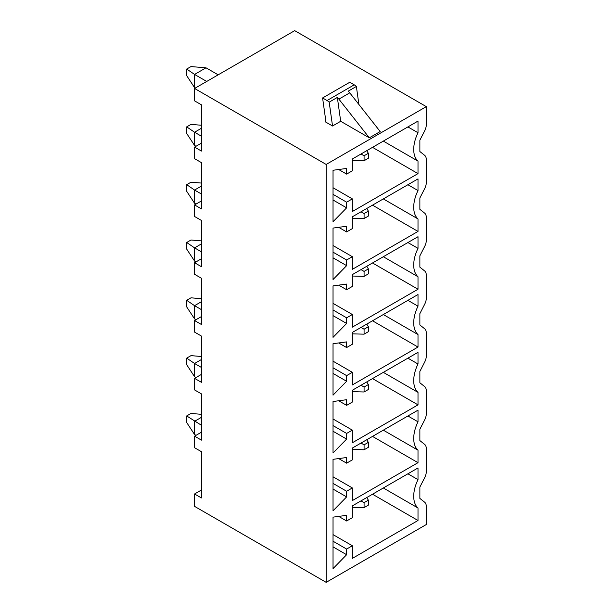 <?xml version="1.0" encoding="UTF-8"?>
<svg xmlns="http://www.w3.org/2000/svg" width="613" height="613" viewBox="0 0 613 613"><rect width="100%" height="100%" fill="white"/><g stroke="black" fill="none" stroke-linecap="round" stroke-linejoin="round"><path stroke-width="0.92" d="M294.7 30.65L194.566 88.464L326.17 164.445L426.303 106.631L294.7 30.65M325.457 121.91L332.537 126.002L340.69 121.29L337.342 97.436L329.189 102.149A10.114 5.839 -120 0 0 327.043 100.532L322.591 97.957L325.457 118.347L325.457 121.91M369.325 137.825L338.882 99.13L349.755 92.854L380.198 131.55L369.325 137.825L340.69 121.29M326.17 164.445L326.17 582.35L194.566 506.369L194.566 493.978L201.432 490.017M194.566 493.978L201.432 497.948L201.432 451.697L194.566 447.728L194.566 436.165L201.432 432.203M194.566 436.165L201.432 440.134L201.432 393.883L194.566 389.914L194.566 378.351L201.432 374.39M194.566 378.351L201.432 382.32L201.432 336.07L194.566 332.1L194.566 320.538L201.432 316.576M194.566 320.538L201.432 324.507L201.432 278.256L194.566 274.287L194.566 262.724L201.432 258.763M194.566 262.724L201.432 266.693L201.432 220.442L194.566 216.473L194.566 204.911L201.432 200.949M194.566 88.464L194.566 100.854L201.432 104.815L201.432 151.066L194.566 147.105L201.432 143.136M194.566 147.105L194.566 158.667L201.432 162.629L201.432 208.88L194.566 204.911M426.303 106.631L426.303 124.638A10.114 5.839 120 0 1 424.625 130.929L419.867 140.201L419.867 151.526L424.625 155.304A10.114 5.839 120 0 1 426.303 159.656L426.303 182.452A10.114 5.839 120 0 1 424.625 188.735L419.867 198.007L419.867 209.339L424.625 213.117A10.114 5.839 120 0 1 426.303 217.469L426.303 240.265A10.114 5.839 120 0 1 424.625 246.549L419.867 255.82L419.867 267.153L424.625 270.931A10.114 5.839 120 0 1 426.303 275.283L426.303 298.079A10.114 5.839 120 0 1 424.625 304.362L419.867 313.634L419.867 324.967L424.625 328.744A10.114 5.839 120 0 1 426.303 333.097L426.303 355.892A10.114 5.839 120 0 1 424.625 362.176L419.867 371.447L419.867 382.78L424.625 386.558A10.114 5.839 120 0 1 426.303 390.91L426.303 413.698A10.114 5.839 120 0 1 424.625 419.989L419.867 429.261L419.867 440.594L424.625 444.371A10.114 5.839 120 0 1 426.303 448.716L426.303 471.512A10.114 5.839 120 0 1 424.625 477.803L419.867 487.074L419.867 498.407L424.625 502.185A10.114 5.839 120 0 1 426.303 506.53L426.303 524.536L326.17 582.35M201.432 417.338L194.566 421.3L194.566 434.517L195.991 435.337M194.566 434.517L186.697 422.541L186.697 415.936L201.432 425.269M201.432 414.319L190.988 413.453L186.697 415.936M206.719 81.445L194.566 74.426L194.566 87.636L195.279 88.05M194.566 87.636L186.697 75.66L186.697 69.054L194.566 74.426L206.006 67.813L190.988 66.579L186.697 69.054M218.167 74.832L206.006 67.813M418.005 508.001L418.005 520.491L352.345 558.397L352.345 545.762L346.629 549.064L346.629 554.719L333.035 568.603L333.035 517.142L346.629 515.334L346.629 520.989L352.345 517.678L352.345 505.871L418.005 467.964L418.005 479.627A27.914 16.122 120 0 0 418.005 508.001L383.332 487.986M418.005 450.187L418.005 462.677L352.345 500.583L352.345 487.948L346.629 491.251L346.629 496.905L333.035 510.79L333.035 459.329L346.629 457.52L346.629 463.175L352.345 459.873L352.345 448.057L418.005 410.151L418.005 421.813A27.914 16.122 120 0 0 418.005 450.187L383.332 430.173M418.005 392.381L418.005 404.864L352.345 442.77L352.345 430.134L346.629 433.437L346.629 439.092L333.035 452.976L333.035 401.515L346.629 399.707L346.629 405.362L352.345 402.059L352.345 390.243L418.005 352.337L418.005 363.999A27.914 16.122 120 0 0 418.005 392.381L383.332 372.359M418.005 334.568L418.005 347.05L352.345 384.956L352.345 372.321L346.629 375.623L346.629 381.278L333.035 395.163L333.035 343.701L346.629 341.893L346.629 347.548L352.345 344.245L352.345 332.43L418.005 294.524L418.005 306.186A27.914 16.122 120 0 0 418.005 334.568L383.332 314.546M418.005 276.754L418.005 289.236L352.345 327.15L352.345 314.507L346.629 317.818L346.629 323.465L333.035 337.349L333.035 285.888L346.629 284.08L346.629 289.734L352.345 286.432L352.345 274.616L418.005 236.71L418.005 248.372A27.914 16.122 120 0 0 418.005 276.754L383.332 256.732M418.005 218.941L418.005 231.423L352.345 269.337L352.345 256.694L346.629 260.004L346.629 265.659L333.035 279.536L333.035 228.074L346.629 226.266L346.629 231.921L352.345 228.618L352.345 216.803L418.005 178.896L418.005 190.559A27.914 16.122 120 0 0 418.005 218.941L383.332 198.919M418.005 161.127L418.005 173.609L352.345 211.523L352.345 198.888L346.629 202.19L346.629 207.845L333.035 221.722L333.035 170.261L346.629 168.452L346.629 174.107L352.345 170.805L352.345 158.997L418.005 121.083L418.005 132.745A27.914 16.122 120 0 0 418.005 161.127L383.332 141.105M201.432 136.201L194.566 132.239L194.566 145.45L195.991 146.277M194.566 145.45L186.697 133.473L186.697 126.868L194.566 132.239L201.432 128.27M201.432 125.251L190.988 124.393L186.697 126.868M201.432 194.014L194.566 190.045L194.566 203.263L195.991 204.091M194.566 203.263L186.697 191.287L186.697 184.682L194.566 190.045L201.432 186.084M201.432 183.065L190.988 182.207L186.697 184.682M201.432 251.828L194.566 247.859L194.566 261.077L195.991 261.904M194.566 261.077L186.697 249.1L186.697 242.495L194.566 247.859L201.432 243.897M201.432 240.878L190.988 240.012L186.697 242.495M201.432 309.642L194.566 305.672L194.566 318.89L195.991 319.718M194.566 318.89L186.697 306.914L186.697 300.309L194.566 305.672L201.432 301.711M201.432 298.692L190.988 297.826L186.697 300.309M201.432 367.455L194.566 363.486L194.566 376.704L195.991 377.531M194.566 376.704L186.697 364.727L186.697 358.122L194.566 363.486L201.432 359.524M201.432 356.505L190.988 355.64L186.697 358.122M418.005 479.627L407.906 473.795M418.005 520.491L372.52 494.224M352.345 545.762L333.035 534.613M346.629 549.064L333.035 541.218M346.629 554.719L333.035 546.873M346.629 520.989L338.667 516.391M361.003 500.875L364.076 502.652L364.076 507.61L368.367 505.127L368.367 500.17L364.076 502.652M352.345 507.28L364.076 507.61M366.758 497.549L368.367 500.17M418.005 421.813L407.906 415.982M418.005 462.677L372.52 436.418M352.345 487.948L333.035 476.799M346.629 491.251L333.035 483.404M346.629 496.905L333.035 489.059M346.629 463.175L338.667 458.578M361.003 443.061L364.076 444.839L364.076 449.796L368.367 447.314L368.367 442.364L364.076 444.839M352.345 449.475L364.076 449.796M366.758 439.736L368.367 442.364M418.005 363.999L407.906 358.168M418.005 404.864L372.52 378.604M352.345 430.134L333.035 418.985M346.629 433.437L333.035 425.591M346.629 439.092L333.035 431.245M346.629 405.362L338.667 400.764M361.003 385.248L364.076 387.025L364.076 391.983L368.367 389.5L368.367 384.55L364.076 387.025M352.345 391.661L364.076 391.983M366.758 381.93L368.367 384.55M418.005 306.186L407.906 300.355M418.005 347.05L372.52 320.791M352.345 372.321L333.035 361.172M346.629 375.623L333.035 367.785M346.629 381.278L333.035 373.432M346.629 347.548L338.667 342.951M361.003 327.434L364.076 329.212L364.076 334.169L368.367 331.687L368.367 326.737L364.076 329.212M352.345 333.847L364.076 334.169M366.758 324.116L368.367 326.737M418.005 248.372L407.906 242.541M418.005 289.236L372.52 262.977M352.345 314.507L333.035 303.358M346.629 317.818L333.035 309.971M346.629 323.465L333.035 315.626M346.629 289.734L338.667 285.137M361.003 269.62L364.076 271.398L364.076 276.356L368.367 273.873L368.367 268.923L364.076 271.398M352.345 276.034L364.076 276.356M366.758 266.303L368.367 268.923M418.005 190.559L407.906 184.728M418.005 231.423L372.52 205.163M352.345 256.694L333.035 245.545M346.629 260.004L333.035 252.158M346.629 265.659L333.035 257.812M346.629 231.921L338.667 227.323M361.003 211.807L364.076 213.585L364.076 218.542L368.367 216.067L368.367 211.11L364.076 213.585M352.345 218.22L364.076 218.542M366.758 208.489L368.367 211.11M418.005 132.745L407.906 126.914M418.005 173.609L372.52 147.35M352.345 198.888L333.035 187.731M346.629 202.19L333.035 194.344M346.629 207.845L333.035 199.999M346.629 174.107L338.667 169.51M361.003 153.993L364.076 155.771L364.076 160.729L368.367 158.254L368.367 153.296L364.076 155.771M352.345 160.407L364.076 160.729M366.758 150.675L368.367 153.296M332.537 126.002L329.189 102.149M338.882 99.13A10.114 5.839 -120 0 0 337.342 97.436M349.755 92.854A10.114 5.839 -120 0 0 348.215 91.161L356.368 86.456A10.114 5.839 -120 0 0 354.23 84.839L349.77 82.265L322.591 97.957M356.368 86.456L358.896 104.471M327.043 100.532L354.23 84.839"/></g></svg>
